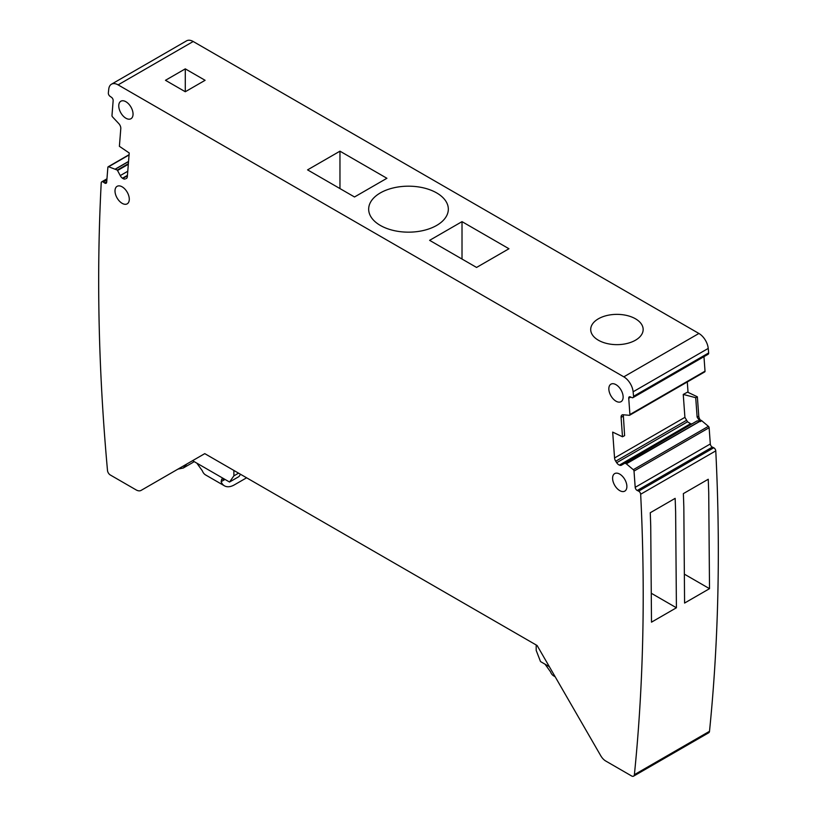 <?xml version="1.0" encoding="UTF-8"?>
<svg xmlns="http://www.w3.org/2000/svg" width="817" height="817" viewBox="0 0 817 817"><rect width="100%" height="100%" fill="white"/><g stroke="black" fill="none" stroke-linecap="round" stroke-linejoin="round"><path stroke-width="1.23" d="M380.344 192.914A39.829 22.988 0 0 0 368.671 209.172A39.829 22.988 0 0 0 393.263 230.414A39.829 22.988 0 0 0 436.656 225.431A39.829 22.988 0 0 0 448.329 209.172A39.829 22.988 0 0 0 423.737 187.93A39.829 22.988 0 0 0 380.344 192.914M691.866 423.931L690.968 423.798L619.409 465.118L690.559 423.696L687.536 421.797L616.682 462.708L615.712 461.207A4.647 2.686 -120 0 1 614.558 457.959L612.679 432.101L622.493 436.778L621.094 417.426A4.647 2.686 -120 0 1 622.043 414.965A4.647 2.686 -120 0 1 623.085 414.76L629.345 415.302A1.328 0.766 -120 0 0 629.641 415.24A1.328 0.766 -120 0 0 629.917 414.536L628.733 398.277A2.655 1.532 -120 0 1 629.274 396.868A2.655 1.532 -120 0 1 630.438 396.919L631.847 397.583A2.655 1.532 -120 0 0 633.012 397.624L708.114 354.261A2.655 1.532 -120 0 0 708.666 352.934A2056.685 1187.438 -120 0 0 708.227 348.42A13.276 7.67 -120 0 0 698.903 333.469L193.2 41.504A13.276 7.67 -120 0 0 186.562 40.85L111.459 84.212A13.276 7.67 -120 0 0 108.773 89.053A2056.675 1187.428 -120 0 0 108.334 93.067A2.655 1.532 -120 0 0 110.05 96.324L111.449 97.284A2.655 1.532 -120 0 1 113.154 100.614L111.98 115.514A1.328 0.766 -120 0 0 112.552 116.933L118.812 123.612A4.647 2.686 -120 0 1 120.793 128.586L119.394 146.314L129.219 152.973L127.34 176.666A4.647 2.686 -120 0 1 126.39 178.474A4.647 2.686 -120 0 1 126.175 178.576L126.931 177.963M633.012 397.624A2.655 1.532 -120 0 0 633.553 396.296A2056.685 1187.438 -120 0 0 633.124 391.782A13.276 7.67 -120 0 0 623.8 376.841L118.097 84.876A13.276 7.67 -120 0 0 111.459 84.212M635.473 340.209A26.226 15.135 0 0 0 643.153 329.506A26.226 15.135 0 0 0 626.966 315.515A26.226 15.135 0 0 0 598.381 318.804A26.226 15.135 0 0 0 590.701 329.506A26.226 15.135 0 0 0 606.888 343.497A26.226 15.135 0 0 0 635.473 340.209M508.96 248.746L462.013 221.642L429.619 240.341L476.566 267.445L508.96 248.746M339.964 151.176L307.57 169.875L354.517 196.979L386.911 178.28L339.964 151.176L339.964 188.574M205.098 80.301L185.285 68.863L165.473 80.301L185.285 91.739L205.098 80.301M700.874 420.602L700.23 419.846M701.292 420.357L708.4 426.331A1.328 0.766 -120 0 1 709.125 427.71L710.31 443.968A2.655 1.532 -120 0 0 712.342 447.113L637.229 490.476L638.639 491.14L713.741 447.777L712.342 447.113M106.874 179.954L103.259 182.048A2.655 1.532 -120 0 0 101.768 181.813A2.655 1.532 -120 0 0 101.226 182.794A2056.675 1187.428 -120 0 0 99.98 210.469A2056.675 1187.428 -120 0 0 99.715 217.904A2056.675 1187.428 -120 0 0 107.497 470.469A3.983 2.298 -120 0 0 110.295 474.983L136.133 489.904A9.957 5.75 -120 0 0 141.106 490.394L204.771 453.639L537.126 645.522L600.781 755.776A9.957 5.75 -120 0 0 605.765 761.036L631.592 775.956A3.983 2.298 -120 0 0 633.583 776.15L708.696 732.788A3.983 2.298 -120 0 0 709.503 731.307A2056.675 1187.428 -120 0 0 717.285 487.729A2056.675 1187.428 -120 0 0 717.02 479.988A2056.675 1187.428 -120 0 0 715.774 450.872A2.655 1.532 -120 0 0 713.741 447.777M704.448 371.939A1.328 0.766 -120 0 0 704.754 371.878A1.328 0.766 -120 0 0 705.02 371.173L703.968 356.661M688.047 392.374L687.291 381.958M633.583 776.15A3.983 2.298 -120 0 0 634.39 774.669A2056.675 1187.428 -120 0 0 642.172 531.091A2056.675 1187.428 -120 0 0 641.917 523.35A2056.675 1187.428 -120 0 0 640.661 494.244A2.655 1.532 -120 0 0 638.639 491.14M710.31 443.968L635.197 487.33A2.655 1.532 -120 0 0 637.229 490.476M635.197 487.33L634.012 471.072A1.328 0.766 -120 0 0 633.298 469.693L626.333 463.821L699.852 421.368L697.228 420.847L621.635 465.067A4.647 2.686 -120 0 1 621.441 465.2A4.647 2.686 -120 0 1 619.409 465.118M624.586 462.963L626.333 463.821M616.682 462.708A4.647 2.686 -120 0 0 619.082 464.965M129.055 154.954L108.6 166.76L117.311 170.079L120.252 175.594A4.647 2.686 -120 0 0 122.479 178.218L122.816 178.443A4.647 2.686 -120 0 0 125.205 178.954M108.6 166.76A1.328 0.766 -120 0 0 108.15 166.791A1.328 0.766 -120 0 0 107.875 167.301L106.69 182.201A2.655 1.532 -120 0 1 106.149 183.233A2.655 1.532 -120 0 1 104.658 182.998L103.259 182.048M608.839 388.8A10.11 5.831 -120 0 0 613.291 399.013A10.11 5.831 -120 0 0 621.104 401.637A10.11 5.831 -120 0 0 623.136 397.052A10.11 5.831 -120 0 0 618.765 386.921A10.11 5.831 -120 0 0 610.993 384.143A10.11 5.831 -120 0 0 608.839 388.8M118.761 105.853A10.11 5.831 -120 0 0 123.214 116.065A10.11 5.831 -120 0 0 131.016 118.69A10.11 5.831 -120 0 0 133.048 114.104A10.11 5.831 -120 0 0 128.678 103.973A10.11 5.831 -120 0 0 120.916 101.196A10.11 5.831 -120 0 0 118.761 105.853M129.29 199.205A10.11 5.831 -120 0 0 124.919 189.084A10.11 5.831 -120 0 0 117.158 186.296A10.11 5.831 -120 0 0 115.003 190.953A10.11 5.831 -120 0 0 119.456 201.166A10.11 5.831 -120 0 0 127.268 203.801A10.11 5.831 -120 0 0 129.29 199.205M626.884 486.493A10.11 5.831 -120 0 0 622.513 476.362A10.11 5.831 -120 0 0 614.752 473.574A10.11 5.831 -120 0 0 612.597 478.241A10.11 5.831 -120 0 0 617.049 488.454A10.11 5.831 -120 0 0 624.862 491.078A10.11 5.831 -120 0 0 626.884 486.493M462.013 221.642L462.013 259.04M185.285 68.863L185.285 91.739M700.271 421.603L701.303 421A4.647 2.686 60 0 1 698.77 416.17L697.361 396.807L687.546 392.129L683.247 394.427L695.716 397.695L697.126 417.119L699.852 421.368M640.661 494.244L715.774 450.872M683.574 499.299A2056.675 1187.428 -120 0 0 683.359 493.621L708.247 479.252A2056.675 1187.428 -120 0 1 708.451 484.93A2056.675 1187.428 -120 0 1 708.727 492.671L709.513 588.669L684.585 603.058L683.829 507.04A2056.675 1187.428 -120 0 0 683.574 499.299M650.475 518.407A2056.675 1187.428 -120 0 0 650.271 512.729L675.148 498.36A2056.675 1187.428 -120 0 1 675.363 504.038A2056.675 1187.428 -120 0 1 675.628 511.779L676.415 607.777L651.496 622.166L650.73 526.148A2056.675 1187.428 -120 0 0 650.475 518.407M177.973 469.111L141.106 490.394L177.973 469.111L183.253 468.029L186.838 463.985M708.666 352.934L633.553 396.296M683.247 394.427L684.912 417.344L687.536 421.797M622.493 436.778L624.617 435.645L623.3 414.77M684.85 574.433L709.513 588.669M651.752 593.53L676.415 607.777M695.716 397.695L697.361 396.807M536.187 644.981L536.187 650.403L540.517 661.576L545.041 664.19L550.546 671.85A19.914 11.499 120 0 0 553.865 676.016L555.162 676.762M196.846 463.157L225.012 479.426L221.764 479.058L221.131 481.673A19.914 11.499 120 0 0 224.45 485.829L205.67 474.983A19.914 11.499 120 0 1 202.35 470.827L196.846 463.157L192.567 460.686M221.131 481.673L225.012 479.426L229.536 482.03L233.876 475.862L233.876 470.439M183.263 468.029L192.649 462.606A23.897 13.797 -120 0 0 194.078 461.554M224.45 485.829A19.914 11.499 120 0 0 234.408 484.838L246.611 477.792M240.555 474.299L238.921 476.607L229.536 482.03M238.564 473.155L233.876 475.862M118.097 84.876L193.2 41.504M698.903 333.469L623.8 376.841M708.227 348.42L633.124 391.782M633.298 469.693L708.4 426.331M634.012 471.072L709.125 427.71M709.503 731.307L634.39 774.669M106.731 181.803L104.658 182.998M128.545 161.429L115.554 168.925M630.795 397.082L628.733 398.277M705.02 371.173L629.917 414.536M614.558 457.959L684.912 417.344M626.19 463.719L699.669 421.296M697.228 420.847L624.321 462.933M615.712 461.207L686.331 420.438M621.094 417.426L623.208 416.21M127.411 175.788L122.816 178.443M122.479 178.218L127.442 175.359M127.769 171.253L120.252 175.594M117.628 170.457L128.32 164.288M128.361 163.696L117.311 170.079M115.708 168.996L128.535 161.592M697.126 417.119L698.77 416.17M545.041 664.19L549.33 666.662M106.966 178.811L101.768 181.813M129.076 154.709L108.15 166.791M704.754 371.878L629.641 415.24M697.258 420.816L624.29 462.943"/></g></svg>
